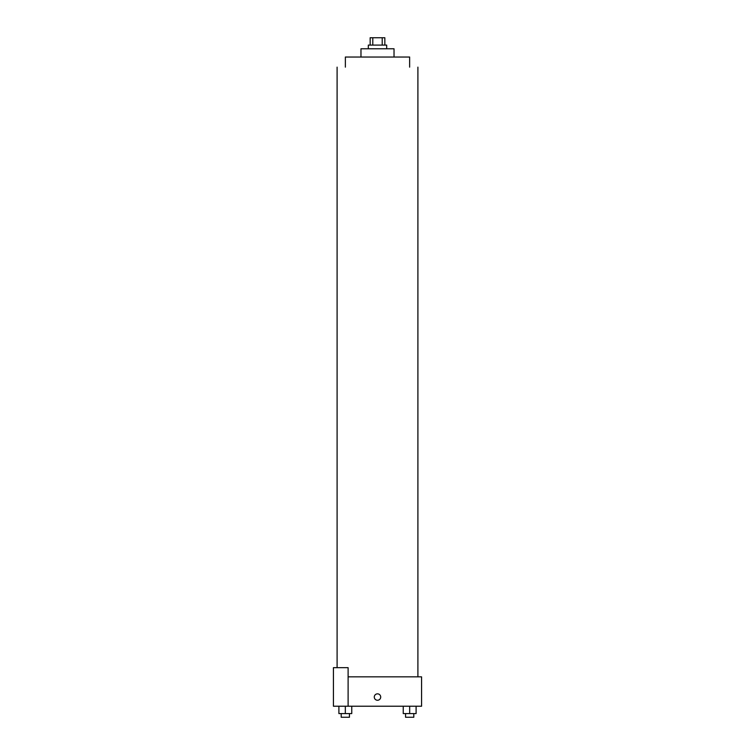 <?xml version="1.0" encoding="UTF-8"?>
<svg xmlns="http://www.w3.org/2000/svg" width="755" height="755" viewBox="0 0 755 755"><rect width="100%" height="100%" fill="white"/><g stroke="black" fill="none" stroke-linecap="round" stroke-linejoin="round"><path stroke-width="1.13" d="M372.791 45.092L372.791 37.75L370.158 37.75L370.158 45.092M372.791 37.75L384.842 37.75L384.842 45.092M382.209 45.092L382.209 37.75M368.317 48.773L368.317 45.092L386.683 45.092L386.683 48.773M360.975 57.031L360.975 48.773L394.025 48.773L394.025 57.031M345.365 67.138L345.365 57.031L409.635 57.031L409.635 67.138M348.112 676.848L421.573 676.848L421.573 706.227L333.427 706.227L333.427 667.665L348.112 667.665L348.112 706.227M374.282 697.044A3.218 3.218 0 0 1 379.104 694.27A3.218 3.218 0 0 1 379.104 699.828A3.218 3.218 0 0 1 374.282 697.044M403.245 706.227L403.245 713.579L416.099 713.579L416.099 706.227L416.099 713.579M409.672 713.579L409.672 706.227M413.806 713.579L413.806 717.25L405.548 717.25L405.548 713.579M338.901 706.227L338.901 713.579L351.755 713.579L351.755 706.227L351.755 713.579M345.328 713.579L345.328 706.227M349.452 713.579L349.452 717.25L341.194 717.25L341.194 713.579M417.902 676.848L417.902 67.138M337.098 667.665L337.098 67.138"/></g></svg>
